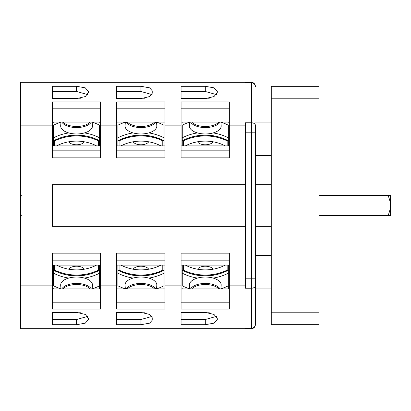 <?xml version="1.0" encoding="UTF-8"?>
<svg xmlns="http://www.w3.org/2000/svg" width="411" height="411" viewBox="0 0 411 411"><rect width="100%" height="100%" fill="white"/><g stroke="black" fill="none" stroke-linecap="round" stroke-linejoin="round"><path stroke-width="0.62" d="M318.931 312.776L318.931 324.695L271.255 324.695L271.255 86.305L318.931 86.305L318.931 312.776L271.255 312.776M255.365 124.785L255.365 324.695L255.365 288.938L271.255 288.938M255.365 324.695A3.971 3.971 0 0 1 251.388 328.666A3.971 3.971 0 0 0 255.365 324.695A3.971 3.971 0 0 1 251.388 328.666L245.429 328.666L245.429 328.153L251.388 328.153L251.388 328.666L20.55 328.666L20.55 82.334L251.388 82.334L251.388 328.153A3.971 3.714 180 0 0 255.365 324.438M255.365 289.508L255.365 286.215M100.608 125.15L100.608 157.855L52.336 157.855L52.336 101.897L100.608 101.897L100.608 125.15L116.698 125.15L116.698 101.897L164.975 101.897L164.975 125.15L181.066 125.15L181.066 101.897L229.338 101.897L229.338 125.15L245.429 125.15L245.429 122.781L251.388 122.781A3.971 2.507 180 0 1 255.365 125.288M255.365 86.562A3.971 3.714 180 0 0 251.388 82.847L245.429 82.847L245.429 82.334M76.569 86.295L85.283 87.846L88.889 91.951L85.283 96.559L76.569 98.614L52.336 98.614L52.336 86.295L76.569 86.295L76.569 91.483L52.336 91.483M140.937 86.295L149.645 87.846L153.252 91.951L149.645 96.559L140.937 98.614L116.698 98.614L116.698 86.295L140.937 86.295L140.937 91.483L116.698 91.483M205.3 86.295L214.013 87.846L217.619 91.951L214.013 96.559L205.3 98.614L181.066 98.614L181.066 86.295L205.3 86.295L205.3 91.483L181.066 91.483M80.577 98.224L52.336 98.224L52.336 98.614M84.281 141.78A7.948 3.971 180 0 1 76.569 144.785A7.948 3.971 180 0 1 68.863 141.78M87.754 94.622L76.569 91.483M52.336 122.062L100.608 122.062M116.698 125.15L116.698 157.855L164.975 157.855L164.975 125.15M144.939 98.224L116.698 98.224L116.698 98.614M148.643 141.78A7.948 3.971 180 0 1 140.937 144.785A7.948 3.971 180 0 1 133.231 141.78M152.116 94.622L140.937 91.483M116.698 122.062L164.975 122.062M181.066 125.15L181.066 157.855L229.338 157.855L229.338 125.15M209.307 98.224L181.066 98.224L181.066 98.614M213.011 141.78A7.948 3.971 180 0 1 205.3 144.785A7.948 3.971 180 0 1 197.593 141.78M216.484 94.622L205.3 91.483M181.066 122.062L229.338 122.062M245.429 125.15L245.429 132.804L255.365 132.804M52.336 328.666L111.931 328.666L52.336 328.666M116.698 328.666L176.298 328.666L116.698 328.666M181.066 328.666L240.661 328.666L181.066 328.666M100.608 280.98L100.608 253.145L52.336 253.145L52.336 309.103L100.608 309.103L100.608 280.98L116.698 280.98L116.698 253.145L164.975 253.145L164.975 280.98L181.066 280.98L181.066 253.145L229.338 253.145L229.338 280.98L245.429 280.98L245.429 132.804M245.429 226.358L52.336 226.358L52.336 184.642L245.429 184.642M80.577 312.776L52.336 312.776L52.336 312.386L52.336 324.705L76.569 324.705L76.569 319.517L87.754 316.378M68.863 269.22A7.948 3.971 0 0 1 76.569 266.215A7.948 3.971 0 0 1 84.281 269.22M52.336 265.095L100.608 265.095M76.569 319.517L52.336 319.517M52.336 288.938L100.608 288.938M255.365 285.712A3.971 2.507 180 0 1 251.388 288.219L245.429 288.219L245.429 280.98M229.338 280.98L229.338 309.103L181.066 309.103L181.066 280.98M164.975 280.98L164.975 309.103L116.698 309.103L116.698 280.98M52.336 312.386L76.569 312.386L85.283 314.441L88.889 319.049L85.283 323.154L76.569 324.705M140.937 312.386L149.645 314.441L153.252 319.049L149.645 323.154L140.937 324.705L116.698 324.705L116.698 312.386L140.937 312.386M205.3 312.386L214.013 314.441L217.619 319.049L214.013 323.154L205.3 324.705L181.066 324.705L181.066 312.386L205.3 312.386M144.939 312.776L116.698 312.776L116.698 312.386M133.231 269.22A7.948 3.971 0 0 1 140.937 266.215A7.948 3.971 0 0 1 148.643 269.22M116.698 265.095L164.975 265.095M140.937 324.705L140.937 319.517L152.116 316.378M140.937 319.517L116.698 319.517M116.698 288.938L164.975 288.938M209.307 312.776L181.066 312.776L181.066 312.386M197.593 269.22A7.948 3.971 0 0 1 205.3 266.215A7.948 3.971 0 0 1 213.011 269.22M181.066 265.095L229.338 265.095M205.3 324.705L205.3 319.517L216.484 316.378M205.3 319.517L181.066 319.517M181.066 288.938L229.338 288.938M185.289 265.095A38.947 33.728 0 0 0 225.31 265.095M227.155 270.135A44.907 38.891 180 0 1 183.45 270.135L182.258 270.238A44.907 38.891 180 0 0 228.346 270.238L227.155 270.135L227.155 265.095M182.258 265.095L182.258 270.135M197.434 278.077A44.907 38.891 180 0 1 182.258 273.171L182.258 270.109M182.258 273.171L182.258 285.588M182.705 288.938A44.907 38.891 180 0 1 182.258 288.707L182.279 288.938M228.346 270.135L228.346 265.095M228.346 270.109L228.321 288.938M228.346 285.588L228.346 288.707A44.907 38.891 180 0 1 227.9 288.938M228.346 285.779A44.907 38.891 180 0 1 220.892 288.866M189.707 288.866A44.907 38.891 180 0 1 182.258 285.779M228.346 273.171A44.907 38.891 180 0 1 213.165 278.077M220.887 288.938L221.18 285.306A15.89 7.948 180 0 0 221.195 284.982A15.89 7.948 180 0 0 205.3 277.04A15.89 7.948 180 0 0 189.409 284.982A15.89 7.948 180 0 0 189.42 285.306L189.718 288.938M120.926 265.095A38.947 33.728 0 0 0 160.948 265.095M162.787 270.135A44.907 38.891 180 0 1 119.082 270.135L117.89 270.238A44.907 38.891 180 0 0 163.979 270.238L162.787 270.135L162.787 265.095M117.89 265.095L117.89 270.135M133.072 278.077A44.907 38.891 180 0 1 117.89 273.171L117.89 269.626M117.89 273.171L117.89 285.588M118.342 288.938A44.907 38.891 180 0 1 117.89 288.707L117.916 288.938M163.979 270.135L163.979 265.095M163.979 270.109L163.958 288.938M163.979 285.588L163.979 288.707A44.907 38.891 180 0 1 163.532 288.938M163.979 285.779A44.907 38.891 180 0 1 156.529 288.866M125.345 288.866A44.907 38.891 180 0 1 117.89 285.779M163.979 273.171A44.907 38.891 180 0 1 148.803 278.077M156.524 288.938L156.817 285.306A15.89 7.948 180 0 0 156.827 284.982A15.89 7.948 180 0 0 140.937 277.04A15.89 7.948 180 0 0 125.042 284.982A15.89 7.948 180 0 0 125.057 285.306L125.35 288.938M56.559 265.095A38.947 33.728 0 0 0 96.58 265.095M98.424 270.135A44.907 38.891 180 0 1 54.72 270.135L53.528 270.238A44.907 38.891 180 0 0 99.616 270.238L98.424 270.135L98.424 265.095M53.528 265.095L53.528 270.135M68.704 278.077A44.907 38.891 180 0 1 53.528 273.171L53.528 270.109M53.528 273.171L53.528 285.588M53.975 288.938A44.907 38.891 180 0 1 53.528 288.707L53.548 288.938M99.616 270.135L99.616 265.095M99.616 270.109L99.596 288.938M99.616 285.588L99.616 288.707A44.907 38.891 180 0 1 99.169 288.938M99.616 285.779A44.907 38.891 180 0 1 92.162 288.866M60.982 288.866A44.907 38.891 180 0 1 53.528 285.779M99.616 273.171A44.907 38.891 180 0 1 84.435 278.077M92.156 288.938L92.449 285.306A15.89 7.948 180 0 0 92.465 284.982A15.89 7.948 180 0 0 76.569 277.04A15.89 7.948 180 0 0 60.679 284.982A15.89 7.948 180 0 0 60.689 285.306L60.987 288.938M52.336 145.905L100.608 145.905M98.424 145.905L98.424 140.865A44.907 38.891 180 0 0 54.72 140.865L54.72 145.905M56.559 145.905A38.947 33.728 0 0 1 96.58 145.905M99.616 145.905L99.616 140.762A44.907 38.891 180 0 0 53.528 140.762L54.72 140.865M53.528 140.865L53.528 145.905M60.982 122.134A44.907 38.891 180 0 0 53.528 125.221L53.528 125.412M53.548 122.062L53.528 122.293A44.907 38.891 180 0 1 53.975 122.062M53.528 125.221L53.528 141.374M99.616 140.891L99.616 137.829A44.907 38.891 180 0 0 84.435 132.923M99.616 125.412L99.616 137.829M99.596 122.062L99.616 122.293A44.907 38.891 180 0 0 99.169 122.062M98.424 140.865L99.616 140.865M68.704 132.923A44.907 38.891 180 0 0 53.528 137.829M99.616 125.221A44.907 38.891 180 0 0 92.162 122.134M116.698 145.905L164.975 145.905M162.787 145.905L162.787 140.865A44.907 38.891 180 0 0 119.082 140.865L119.082 145.905M120.926 145.905A38.947 33.728 0 0 1 160.948 145.905M163.979 145.905L163.979 140.762A44.907 38.891 180 0 0 117.89 140.762L119.082 140.865M117.89 140.865L117.89 145.905M125.345 122.134A44.907 38.891 180 0 0 117.89 125.221L117.89 125.412M117.916 122.062L117.89 122.293A44.907 38.891 180 0 1 118.342 122.062M117.89 125.221L117.89 140.891M163.979 140.891L163.979 137.829A44.907 38.891 180 0 0 148.803 132.923M163.979 125.412L163.979 137.829M163.958 122.062L163.979 122.293A44.907 38.891 180 0 0 163.532 122.062M162.787 140.865L163.979 140.865M133.072 132.923A44.907 38.891 180 0 0 117.89 137.829M163.979 125.221A44.907 38.891 180 0 0 156.529 122.134M181.066 145.905L229.338 145.905M227.155 145.905L227.155 140.865A44.907 38.891 180 0 0 183.45 140.865L183.45 145.905M185.289 145.905A38.947 33.728 0 0 1 225.31 145.905M228.346 145.905L228.346 140.762A44.907 38.891 180 0 0 182.258 140.762L183.45 140.865M182.258 140.865L182.258 145.905M189.707 122.134A44.907 38.891 180 0 0 182.258 125.221L182.258 125.412M182.279 122.062L182.258 122.293A44.907 38.891 180 0 1 182.705 122.062M182.258 125.221L182.258 140.891M228.346 140.891L228.346 137.829A44.907 38.891 180 0 0 213.165 132.923M228.346 125.412L228.346 137.829M228.321 122.062L228.346 122.293A44.907 38.891 180 0 0 227.9 122.062M227.155 140.865L228.346 140.865M197.434 132.923A44.907 38.891 180 0 0 182.258 137.829M228.346 125.221A44.907 38.891 180 0 0 220.892 122.134M255.365 86.305A3.971 3.971 0 0 0 251.388 82.334A3.971 3.971 0 0 1 255.365 86.305M189.718 122.062L189.42 125.694A15.89 7.948 0 0 0 189.409 126.018A15.89 7.948 0 0 0 205.3 133.96A15.89 7.948 0 0 0 221.195 126.018A15.89 7.948 0 0 0 221.18 125.694L220.887 122.062M125.35 122.062L125.057 125.694A15.89 7.948 0 0 0 125.042 126.018A15.89 7.948 0 0 0 140.937 133.96A15.89 7.948 0 0 0 156.827 126.018A15.89 7.948 0 0 0 156.817 125.694L156.524 122.062M60.987 122.062L60.689 125.694A15.89 7.948 0 0 0 60.679 126.018A15.89 7.948 0 0 0 76.569 133.96A15.89 7.948 0 0 0 92.465 126.018A15.89 7.948 0 0 0 92.449 125.694L92.156 122.062M255.365 122.062L271.255 122.062M255.365 155.486L271.255 155.486M255.365 184.642L271.255 184.642M255.365 226.358L271.255 226.358M255.365 255.514L271.255 255.514M388.076 215.431L390.45 215.431L390.45 195.569L388.076 195.569C389.685 199.407 390.481 202.721 390.45 205.5C390.465 208.331 389.674 211.644 388.076 215.431L318.931 215.431M388.076 195.569L318.931 195.569M318.931 98.224L271.255 98.224M253.376 328.137A3.971 3.971 0 0 1 251.388 328.666M52.336 125.15L20.55 125.15M52.336 108.18L100.608 108.18M100.608 130.02L116.698 130.02M116.698 108.18L164.975 108.18M164.975 130.02L181.066 130.02M181.066 108.18L229.338 108.18M229.338 130.02L245.429 130.02M255.365 278.196L245.429 278.196M52.336 130.02L20.55 130.02M52.336 280.98L20.55 280.98M52.336 260.826L100.608 260.826M100.608 302.82L52.336 302.82M229.338 285.851L245.429 285.851M164.975 285.851L181.066 285.851M100.608 285.851L116.698 285.851M52.336 285.851L20.55 285.851M116.698 260.826L164.975 260.826M164.975 302.82L116.698 302.82M181.066 260.826L229.338 260.826M229.338 302.82L181.066 302.82M183.45 265.095L183.45 270.135M223.019 272.596A43.083 37.309 180 0 1 187.586 272.596M190.545 288.938A15.397 7.696 0 0 1 205.3 283.436A15.397 7.696 0 0 1 220.06 288.938M191.721 288.938A14.842 7.424 0 0 1 205.3 284.51A14.842 7.424 0 0 1 218.878 288.938M119.082 265.095L119.082 270.135M158.656 272.596A43.083 37.309 180 0 1 123.218 272.596M126.182 288.938A15.397 7.696 0 0 1 140.937 283.436A15.397 7.696 0 0 1 155.692 288.938M127.359 288.938A14.842 7.424 0 0 1 140.937 284.51A14.842 7.424 0 0 1 154.515 288.938M54.72 265.095L54.72 270.135M94.289 272.596A43.083 37.309 180 0 1 58.855 272.596M61.814 288.938A15.397 7.696 0 0 1 76.569 283.436A15.397 7.696 0 0 1 91.329 288.938M62.991 288.938A14.842 7.424 0 0 1 76.569 284.51A14.842 7.424 0 0 1 90.153 288.938M100.608 150.174L52.336 150.174M94.289 138.404A43.083 37.309 180 0 0 58.855 138.404M164.975 150.174L116.698 150.174M158.656 138.404A43.083 37.309 180 0 0 123.218 138.404M229.338 150.174L181.066 150.174M223.019 138.404A43.083 37.309 180 0 0 187.586 138.404M220.06 122.062A15.397 7.696 180 0 1 205.3 127.564A15.397 7.696 180 0 1 190.545 122.062M218.878 122.062A14.842 7.424 180 0 1 205.3 126.49A14.842 7.424 180 0 1 191.721 122.062M155.692 122.062A15.397 7.696 180 0 1 140.937 127.564A15.397 7.696 180 0 1 126.182 122.062M154.515 122.062A14.842 7.424 180 0 1 140.937 126.49A14.842 7.424 180 0 1 127.359 122.062M91.329 122.062A15.397 7.696 180 0 1 76.569 127.564A15.397 7.696 180 0 1 61.814 122.062M90.153 122.062A14.842 7.424 180 0 1 76.569 126.49A14.842 7.424 180 0 1 62.991 122.062M21.742 215.431L20.55 214.239M21.742 195.569L20.55 196.761"/></g></svg>
